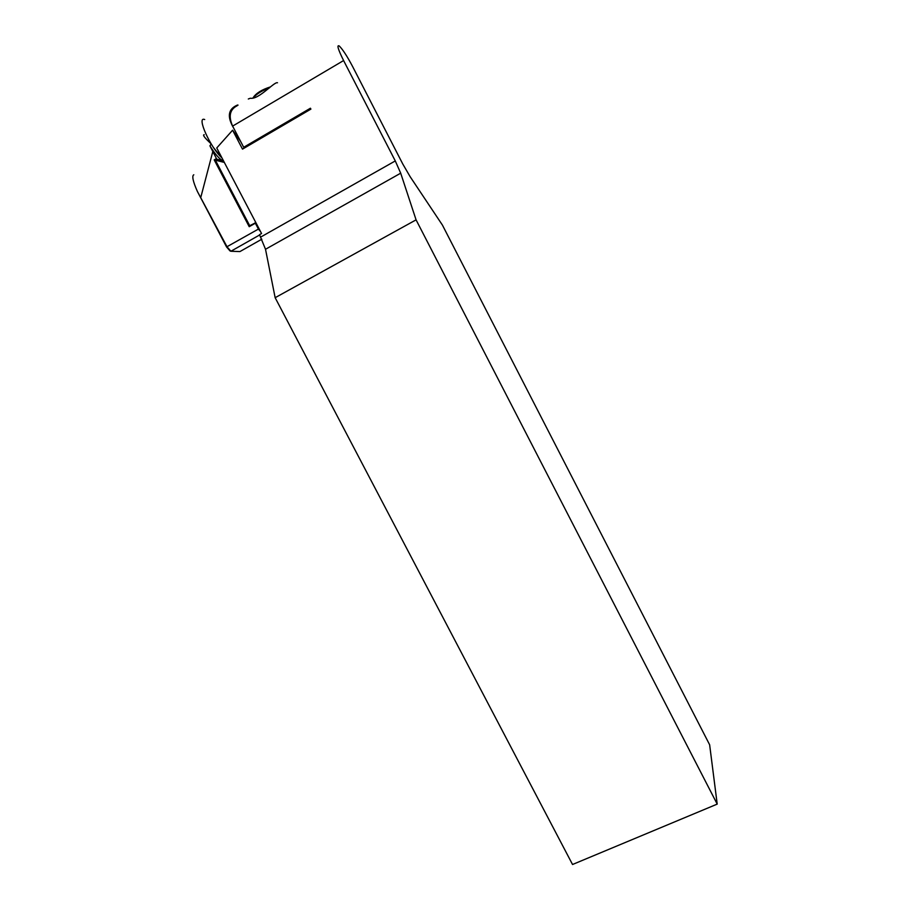 <?xml version="1.0" encoding="UTF-8"?>
<svg xmlns="http://www.w3.org/2000/svg" width="910" height="910" viewBox="0 0 910 910"><rect width="100%" height="100%" fill="white"/><g stroke="black" fill="none" stroke-linecap="round" stroke-linejoin="round"><path stroke-width="1.36" d="M221.972 157.93C210.426 147.784 196.037 115.706 204.704 119.551M233.745 128.253C226.817 116.594 228.103 108.836 237.612 104.991L238.056 105.128M232.619 126.103L343.593 60.549C338.008 49.254 336.586 44.419 339.339 46.057C342.808 49.527 347.256 56.397 352.682 66.669L402.8 164.05L410.16 176.722L442.408 225.066L709.641 744.789L717.205 804.11L416.075 219.856L275.15 297.695L265.515 249.272L259.509 234.678L261.557 233.517L216.751 147.966L232.607 130.198L242.504 149.126L310.89 109.12L310.424 108.222L243.687 147.283L232.619 126.103C228.285 116.23 229.809 109.439 237.203 105.719M717.205 804.11L572.538 864.5L275.15 297.695M343.593 60.549L395.281 160.933L400.696 173.184L416.075 219.856M277.516 82.776C274.365 81.331 258.94 99.781 250.341 98.234L248.305 98.997M232.607 130.198L240.695 141.55M259.657 234.962L230.901 251.251L230.048 250.955L226.567 246.963L197.368 191.418L227.079 246.872L230.901 251.251L239.944 251.569L261.83 239.194M193.796 174.788C191.76 175.846 192.943 181.386 197.368 191.418M211.075 143.769C204.648 137.842 202.35 134.816 204.215 134.691M260.59 231.675L258.44 229.081L226.567 246.963M258.986 228.603L258.44 229.081L255.357 223.2L249.215 226.692L214.203 159.887L216.444 158.567L217.035 159.284L215.408 160.24L249.715 225.714L255.858 222.643M211.211 143.996L209.926 145.827L216.444 158.567M224.326 162.424L214.203 159.887M223.53 160.888L217.035 159.284M209.926 145.827C214.84 153.779 219.037 158.693 222.518 160.569L223.507 160.865M221.744 157.714L213.6 147.693M249.715 225.714L249.215 226.692M255.938 222.791L255.232 222.575L255.357 223.2L256.017 222.939M244.688 147.841L243.687 147.283M260.749 237.044L395.281 160.933M265.515 249.272L400.696 173.184M200.882 197.049L212.792 151.583M270.52 86.871C261.875 89.624 256.108 93.184 253.242 97.552M269.542 87.804C262.399 90.386 257.075 93.605 253.549 97.472M222.518 160.569L223.166 160.194"/></g></svg>

